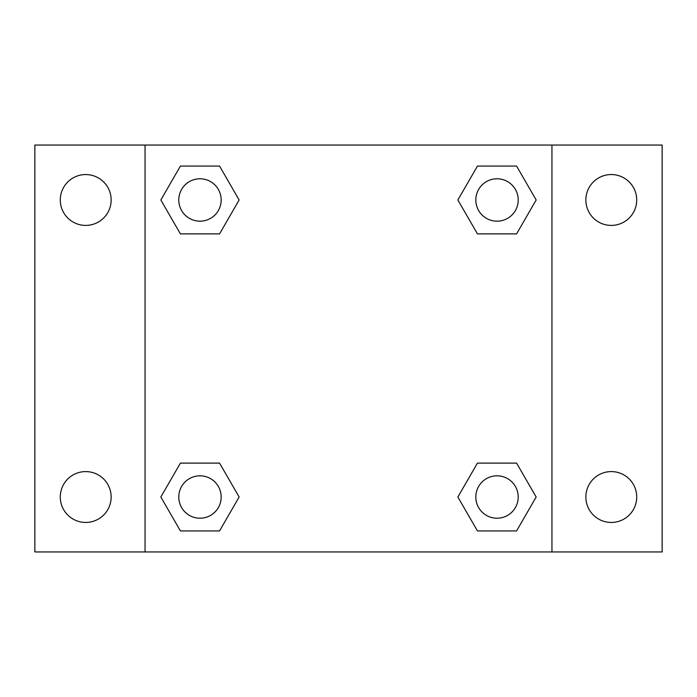 <?xml version="1.0" encoding="UTF-8"?>
<svg xmlns="http://www.w3.org/2000/svg" width="697" height="697" viewBox="0 0 697 697"><rect width="100%" height="100%" fill="white"/><g stroke="black" fill="none" stroke-linecap="round" stroke-linejoin="round"><path stroke-width="1.05" d="M34.85 145.054L662.15 145.054L662.15 551.946L34.85 551.946L34.85 145.054M611.286 174.555A25.432 25.432 0 0 1 636.718 199.987A25.432 25.432 0 0 1 611.286 225.41A25.432 25.432 0 0 1 585.855 199.987A25.432 25.432 0 0 1 611.286 174.555M611.286 471.59A25.432 25.432 0 0 1 636.718 497.013A25.432 25.432 0 0 1 611.286 522.445A25.432 25.432 0 0 1 585.855 497.013A25.432 25.432 0 0 1 611.286 471.59M85.714 471.59A25.432 25.432 0 0 1 111.145 497.013A25.432 25.432 0 0 1 85.714 522.445A25.432 25.432 0 0 1 60.282 497.013A25.432 25.432 0 0 1 85.714 471.59M85.714 174.555A25.432 25.432 0 0 1 111.145 199.987A25.432 25.432 0 0 1 85.714 225.41A25.432 25.432 0 0 1 60.282 199.987A25.432 25.432 0 0 1 85.714 174.555M180.41 463.113L219.564 463.113L239.132 497.013L219.555 530.922L180.41 530.922L160.833 497.013L180.41 463.113L219.564 463.113L180.41 463.113M477.436 166.078L516.59 166.078L536.167 199.987L516.59 233.887L477.436 233.887L457.868 199.987L477.445 166.078L516.59 166.078L477.436 166.078M145.054 551.946L145.054 145.054M551.946 145.054L551.946 551.946M180.41 166.078L219.564 166.078L239.132 199.987L219.555 233.887L180.41 233.887L160.833 199.987L180.41 166.078L219.564 166.078L180.41 166.078M477.436 463.113L516.59 463.113L536.167 497.013L516.59 530.922L477.436 530.922L457.868 497.013L477.445 463.113L516.59 463.113L477.436 463.113M516.59 530.922L477.436 530.922L516.59 530.922M518.211 497.013A21.189 21.189 0 0 0 486.419 478.665A21.189 21.189 0 0 0 486.419 515.371A21.189 21.189 0 0 0 518.211 497.013M219.564 530.922L180.41 530.922L219.564 530.922M221.176 497.013A21.189 21.189 0 0 0 189.384 478.665A21.189 21.189 0 0 0 189.384 515.371A21.189 21.189 0 0 0 221.176 497.013M516.59 233.887L477.436 233.887L516.59 233.887M518.211 199.987A21.189 21.189 0 0 0 486.419 181.629A21.189 21.189 0 0 0 486.419 218.335A21.189 21.189 0 0 0 518.211 199.987M219.564 233.887L180.41 233.887L219.564 233.887M221.176 199.987A21.189 21.189 0 0 0 189.384 181.629A21.189 21.189 0 0 0 189.384 218.335A21.189 21.189 0 0 0 221.176 199.987"/></g></svg>
